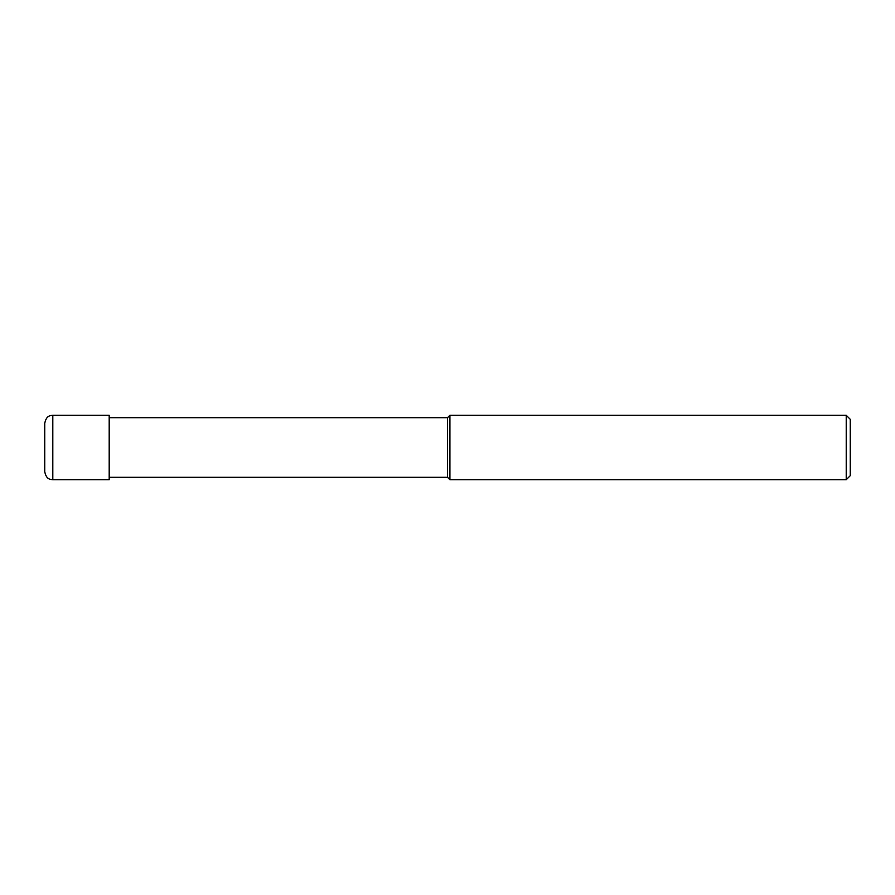 <?xml version="1.0" encoding="UTF-8"?>
<svg xmlns="http://www.w3.org/2000/svg" width="895" height="895" viewBox="0 0 895 895"><rect width="100%" height="100%" fill="white"/><g stroke="black" fill="none" stroke-linecap="round" stroke-linejoin="round"><path stroke-width="0.67" stroke-dasharray="4.47 3.36" d="M846.222 479.72L846.222 415.28M850.25 419.308L850.25 475.692M449.916 415.28L449.916 479.72M447.5 477.303L447.5 417.696L447.5 477.303M109.19 479.72L109.19 415.28M44.75 471.665L44.75 423.335M52.805 415.28L52.805 479.72"/><path stroke-width="1.34" d="M846.222 415.28L846.222 479.72L449.916 479.72L449.916 415.28L846.222 415.28L850.25 419.308L850.25 475.692L846.222 479.72M109.19 477.303L447.5 477.303L447.5 417.696L447.5 477.303L449.916 479.72M52.805 415.28L109.19 415.28L109.19 479.72L52.805 479.72L52.805 415.28C50.333 415.616 46.316 415.381 44.75 423.335L44.75 471.665C46.316 479.619 50.333 479.384 52.805 479.72M109.19 417.696L447.5 417.696L449.916 415.28"/></g></svg>
